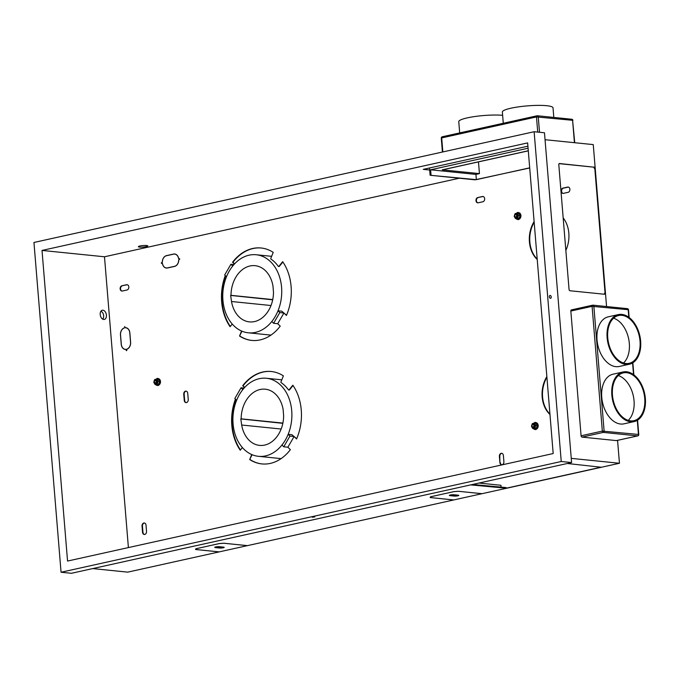 <?xml version="1.0" encoding="UTF-8"?>
<svg xmlns="http://www.w3.org/2000/svg" width="679" height="679" viewBox="0 0 679 679"><rect width="100%" height="100%" fill="white"/><g stroke="black" fill="none" stroke-linecap="round" stroke-linejoin="round"><path stroke-width="1.02" d="M222.924 300.271A39.229 29.384 95.8 0 1 256.212 254.752A39.229 29.384 95.8 0 1 281.573 287.285A39.229 29.384 95.8 0 1 255.423 332.379A39.229 29.384 95.8 0 1 248.285 332.803A39.229 29.384 95.8 0 1 222.924 300.271M230.648 295.416L231.013 295.34A28.246 21.151 95.8 0 1 255.1 265.676A28.246 21.151 95.8 0 1 272.975 286.046L273.484 292.225A28.246 21.151 95.8 0 1 249.388 321.88A28.246 21.151 95.8 0 1 231.514 301.51L230.648 295.416L272.686 299.821M270.997 305.525L231.514 301.51M231.013 295.34L272.737 299.575M233.075 423.781A39.229 29.384 95.8 0 1 266.363 378.262A39.229 29.384 95.8 0 1 291.724 410.795A39.229 29.384 95.8 0 1 265.574 455.889A39.229 29.384 95.8 0 1 258.436 456.313A39.229 29.384 95.8 0 1 233.075 423.781M240.799 418.926L241.164 418.85A28.246 21.151 95.8 0 1 265.26 389.194A28.246 21.151 95.8 0 1 283.135 409.556L283.635 415.735A28.246 21.151 95.8 0 1 259.548 445.39A28.246 21.151 95.8 0 1 241.673 425.02L240.799 418.926L282.837 423.34M281.148 429.035L241.673 425.02M241.164 418.85L282.888 423.085M162.162 263.257L162.4 263.486A6.272 4.702 -84.2 0 0 166.372 268.044A6.272 4.702 -84.2 0 0 167.518 267.976L174.554 266.414A6.272 4.702 95.8 0 0 178.764 259.862L179.689 259.208L178.696 259.87A6.179 4.634 95.8 0 1 174.545 266.321L167.509 267.882A6.179 4.634 -84.2 0 1 166.38 267.95A6.179 4.634 -84.2 0 1 162.468 263.46L161.407 263.35L162.162 263.257M283.746 446.799L287.879 447.223L294.1 436.512L289.958 436.088L288.159 434.314A39.229 29.384 95.8 0 1 281.946 445.025L283.746 446.799L289.958 436.088M287.879 447.223L290.366 449.676A46.444 34.782 -84.2 0 1 261.848 463.918A46.444 34.782 -84.2 0 1 249.702 459.556L251.714 454.54M242.395 447.563L240.247 450.219A46.444 34.782 -84.2 0 1 235.443 399.082M244.559 387.573L242.709 385.748A46.444 34.782 -84.2 0 1 271.235 371.506A46.444 34.782 -84.2 0 1 283.381 375.869L280.987 381.81A0.628 0.467 95.8 0 0 281.165 382.642A39.229 29.384 95.8 0 1 288.431 389.814A0.628 0.467 95.8 0 0 288.719 389.992L289.135 390.035A0.628 0.467 95.8 0 1 288.931 389.95M294.1 436.512L296.579 438.957A46.444 34.782 -84.2 0 0 292.827 385.205L289.093 389.814A0.628 0.467 95.8 0 1 288.719 389.992M563.409 193.362A2.665 1.995 95.8 0 1 562.925 193.396A2.665 1.995 95.8 0 1 561.194 190.858A2.665 1.995 95.8 0 1 562.976 188.117L567.669 187.081A2.665 1.995 95.8 0 1 568.162 187.048A2.665 1.995 95.8 0 1 569.893 189.585A2.665 1.995 95.8 0 1 568.102 192.327L563.409 193.362M546.858 376.599A26.362 19.742 -84.2 0 0 549.973 414.487M534.11 221.592A26.362 19.742 -84.2 0 0 537.233 259.488M565.845 250.364A26.362 19.742 -84.2 0 0 563.18 217.942M166.796 255.652L166.499 255.627A6.272 4.702 -84.2 0 0 162.289 262.17L161.364 262.824L162.289 262.17M166.499 255.627L173.535 254.065A6.272 4.702 95.8 0 1 174.681 253.997A6.272 4.702 95.8 0 1 178.662 258.546L179.231 258.809M179.655 258.775L178.585 258.572A6.179 4.634 95.8 0 0 174.673 254.09L175.089 254.133A6.179 4.634 95.8 0 1 175.657 254.243M162.357 262.17A6.179 4.634 -84.2 0 1 166.508 255.711L173.544 254.158A6.179 4.634 95.8 0 1 174.673 254.09M477.761 197.555L482.455 196.511A2.665 1.995 95.8 0 1 482.939 196.486A2.665 1.995 95.8 0 1 484.67 199.015A2.665 1.995 95.8 0 1 482.888 201.765L478.194 202.8A2.665 1.995 95.8 0 1 477.71 202.834A2.665 1.995 95.8 0 1 475.971 200.297A2.665 1.995 95.8 0 1 477.761 197.555L482.862 196.554A2.665 1.995 95.8 0 1 483.142 196.52M499.905 462.56A2.665 1.995 95.8 0 0 501.628 464.776A2.665 1.995 95.8 0 0 503.894 461.678L503.385 455.499A2.665 1.995 95.8 0 0 501.662 453.292A2.665 1.995 95.8 0 0 499.396 456.381L499.905 462.56L499.812 456.424A2.665 1.995 95.8 0 1 501.866 453.326M273.595 323.289L277.728 323.713L283.941 312.994L279.807 312.578L278.008 310.804A39.229 29.384 95.8 0 1 271.795 321.515L273.595 323.289L279.807 312.578M277.728 323.713L280.215 326.166A46.444 34.782 -84.2 0 1 251.688 340.408A46.444 34.782 -84.2 0 1 239.543 336.046L241.563 331.029M232.243 324.053L230.096 326.709A46.444 34.782 -84.2 0 1 225.284 275.572M234.399 264.063L232.558 262.238A46.444 34.782 -84.2 0 1 261.076 247.988A46.444 34.782 -84.2 0 1 273.221 252.359L270.828 258.3A0.628 0.467 95.8 0 0 271.014 259.123A39.229 29.384 95.8 0 1 278.28 266.304A0.628 0.467 95.8 0 0 278.568 266.482L278.976 266.524A0.628 0.467 95.8 0 1 278.78 266.44M283.941 312.994L286.428 315.446A46.444 34.782 -84.2 0 0 282.668 261.687L278.942 266.304A0.628 0.467 95.8 0 1 278.568 266.482M146.528 531.368A2.665 1.995 95.8 0 1 144.271 534.466A2.665 1.995 95.8 0 1 142.539 532.251L142.038 526.081A2.665 1.995 95.8 0 1 144.296 522.983A2.665 1.995 95.8 0 1 146.027 525.198L146.528 531.368M121.923 285.774L126.617 284.73A2.665 1.995 95.8 0 1 127.1 284.705A2.665 1.995 95.8 0 1 128.832 287.234A2.665 1.995 95.8 0 1 127.041 289.984L122.356 291.019A2.665 1.995 95.8 0 1 121.864 291.053A2.665 1.995 95.8 0 1 120.132 288.516A2.665 1.995 95.8 0 1 121.923 285.774L127.024 284.773A2.665 1.995 95.8 0 1 127.304 284.739M130.614 342.165L129.859 332.905A6.272 4.702 -84.2 0 0 125.802 327.702A6.272 4.702 -84.2 0 0 125.157 327.694L124.724 326.506L125.157 327.787A6.179 4.634 -84.2 0 1 125.785 327.796A6.179 4.634 -84.2 0 1 129.782 332.922L130.546 342.182A6.179 4.634 95.8 0 1 126.914 349.142L126.701 350.576L126.931 349.235A6.272 4.702 95.8 0 0 130.614 342.165L130.546 342.182M126.014 349.371L126.37 350.644L125.997 349.464M121.303 344.253L121.235 344.245A6.272 4.702 95.8 0 0 125.292 349.447A6.272 4.702 95.8 0 0 125.929 349.456L125.963 349.456M121.235 344.245L120.472 334.985A6.272 4.702 -84.2 0 1 124.164 327.915L124.172 327.999A6.179 4.634 -84.2 0 0 120.539 334.968L121.303 344.228A6.179 4.634 95.8 0 0 125.301 349.354L125.717 349.396A6.179 4.634 95.8 0 1 125.505 349.371M125.929 349.362A6.179 4.634 95.8 0 1 125.301 349.354M184.255 400.398L183.746 394.227A2.665 1.995 95.8 0 1 186.012 391.129A2.665 1.995 95.8 0 1 187.735 393.345L188.244 399.515A2.665 1.995 95.8 0 1 185.978 402.613A2.665 1.995 95.8 0 1 184.255 400.398L184.671 400.44A2.665 1.995 95.8 0 0 186.19 402.622M594.796 168.341L605.057 293.082A1.256 0.806 -102.5 0 1 604.497 294.228A1.256 0.806 -102.5 0 1 604.327 294.236L569.987 290.748A1.256 0.806 77.5 0 1 569.053 289.432L558.8 164.683A1.256 0.806 77.5 0 1 559.352 163.537A1.256 0.806 77.5 0 1 559.53 163.529L593.395 167.127A1.256 0.806 77.5 0 1 594.329 168.443L594.796 168.341A1.256 0.806 77.5 0 0 593.87 167.017M459.284 178.221L104.49 256.781L128.399 547.588M478.984 483.049L500.941 485.281L501.11 487.378M567.304 463.494L600.974 467.22L506.195 488.209L470.64 484.899M282.88 261.992L279.349 266.346A0.628 0.467 95.8 0 1 278.976 266.524M155.16 380.486A1.265 0.942 95.8 0 1 155.364 382.964A1.265 0.942 95.8 0 1 155.16 380.486M166.593 267.967A6.179 4.634 -84.2 0 0 166.796 267.993A6.179 4.634 -84.2 0 0 167.382 268.001M533.287 427.312A1.57 1.171 -84.2 0 0 533.032 424.222A1.57 1.171 -84.2 0 0 533.287 427.312M532.854 424.502A1.265 0.942 95.8 0 1 533.057 426.989A1.265 0.942 95.8 0 1 532.854 424.502M261.288 248.013A46.444 34.782 -84.2 0 0 232.973 262.281L232.558 262.238M162.349 263.24L161.398 263.257M241.053 387.777L234.841 398.497L236.64 400.271A39.229 29.384 95.8 0 1 242.853 389.559L241.053 387.777L244.092 388.091M286.538 315.192L281.734 311.177L278.008 310.804M225.598 275.886A46.444 34.782 -84.2 0 0 230.308 326.455M61.059 572.244L33.95 242.471L534.127 131.726L561.244 461.499L571.591 462.552L71.405 573.297L61.059 572.244L561.244 461.499M571.591 462.552L544.473 132.77L534.127 131.726M226.489 276.76A39.229 29.384 95.8 0 1 232.702 266.041L230.902 264.267L224.69 274.978L226.489 276.76M219.538 548.012A2.665 0.424 175.3 0 0 222.491 547.894A2.665 0.424 175.3 0 0 224.189 547.35A2.665 0.424 175.3 0 0 223.527 547.13L219.393 546.705A2.665 0.424 -4.7 0 0 216.44 546.824A2.665 0.424 -4.7 0 0 214.734 547.367A2.665 0.424 -4.7 0 0 215.404 547.588L219.538 548.012L219.487 547.393A2.665 0.424 175.3 0 0 223.34 547.113M450.007 495.645A2.665 0.424 -4.7 0 1 449.345 495.424A2.665 0.424 -4.7 0 1 451.043 494.881A2.665 0.424 -4.7 0 1 453.996 494.762L458.138 495.186A2.665 0.424 175.3 0 1 458.8 495.407A2.665 0.424 175.3 0 1 457.094 495.95A2.665 0.424 175.3 0 1 454.149 496.069L450.007 495.645L449.965 495.093M92.692 568.578L127.72 572.142L219.147 551.9L195.569 549.498L195.849 548.759L207.536 546.196L195.942 548.759L195.662 549.489L219.215 551.883L247.368 545.644L223.815 543.251L219.402 543.565L207.749 546.12L219.368 543.548L223.866 543.234L247.436 545.636L453.75 499.956L430.172 497.554L430.461 496.816L442.08 494.244L430.545 496.816L430.274 497.546L453.818 499.939L481.971 493.701L458.427 491.307L454.013 491.621L442.36 494.176L453.979 491.604L458.469 491.29L482.048 493.684L619.452 463.265L571.243 458.367M144.474 534.475A2.665 1.995 95.8 0 1 142.955 532.294L142.446 526.123A2.665 1.995 95.8 0 1 144.508 523.017M296.689 438.702L291.885 434.687L288.159 434.314M534.169 222.228A26.362 19.742 -84.2 0 0 537.199 259.106M155.338 380.198A1.57 1.171 95.8 0 1 155.304 383.304A1.57 1.171 95.8 0 1 155.338 380.198M157.757 381.369A2.512 1.884 95.8 0 1 157.604 382.659A2.512 1.884 95.8 0 1 156.085 384.255A2.512 1.884 95.8 0 1 154.354 383.38A2.512 1.884 95.8 0 1 154.006 382.201A2.512 1.884 95.8 0 1 154.15 380.911A2.512 1.884 95.8 0 1 155.678 379.315A2.512 1.884 95.8 0 1 157.401 380.189A2.512 1.884 95.8 0 1 157.757 381.369M158.114 381.318L157.239 384.025L155.067 384.509L153.785 382.277L154.15 380.911L154.659 379.561L156.832 379.086L158.114 381.318L159.573 381.462L158.691 384.17L157.239 384.025M241.928 331.191L239.543 336.046M239.959 336.088A46.444 34.782 -84.2 0 0 251.901 340.425M527.642 142.904L553.181 453.538L67.552 561.058L42.013 250.432L527.642 142.904M155.516 383.304A1.57 1.171 -84.2 0 0 156.043 380.223A1.57 1.171 -84.2 0 0 155.831 380.232M235.757 399.396A46.444 34.782 -84.2 0 0 240.459 449.965M516.023 217.339A1.57 1.171 -84.2 0 0 515.777 214.25A1.57 1.171 -84.2 0 0 516.023 217.339M515.599 214.53A1.265 0.942 95.8 0 1 515.802 217.017A1.265 0.942 95.8 0 1 515.599 214.53M125.496 349.464A6.272 4.702 95.8 0 1 124.724 349.252M314.835 516.897L312.323 517.254L314.835 516.897M293.031 385.502L289.509 389.856A0.628 0.467 95.8 0 1 289.135 390.035M546.909 377.235A26.362 19.742 -84.2 0 0 549.939 414.114M252.087 454.701L249.702 459.556M250.118 459.598A46.444 34.782 -84.2 0 0 262.052 463.935M146.579 245.518A4.711 0.747 -4.7 0 1 147.75 245.908A4.711 0.747 -4.7 0 1 144.754 246.867A4.711 0.747 -4.7 0 1 139.543 247.08A4.711 0.747 -4.7 0 1 138.372 246.681A4.711 0.747 -4.7 0 1 141.376 245.73A4.711 0.747 -4.7 0 1 146.579 245.518M244.737 387.378L242.709 385.748M271.439 371.523A46.444 34.782 -84.2 0 0 243.124 385.791M234.578 263.868L232.973 262.281M230.902 264.267L233.932 264.581M606.568 306.543L593.259 144.602L545.042 139.704M165.812 267.84A6.272 4.702 -84.2 0 0 166.584 268.061M616.362 440.595L637.615 435.893A1.256 0.806 -102.5 0 0 637.785 435.884L616.532 440.586A1.256 0.806 -102.5 0 1 616.362 440.595L582.022 437.106A1.256 0.806 77.5 0 1 581.088 435.791L570.835 311.041A1.256 0.806 77.5 0 1 571.387 309.904L592.648 305.194A1.256 0.806 77.5 0 0 592.088 306.339L570.835 311.041M592.487 305.261L571.557 309.896A1.256 0.806 77.5 0 0 571.387 309.904M619.452 463.265L617.567 440.357M122.076 291.053A2.665 1.995 95.8 0 1 120.548 288.422A2.665 1.995 95.8 0 1 122.33 285.817M186.216 391.163A2.665 1.995 95.8 0 0 184.162 394.27L184.671 400.44M158.691 384.17L155.067 384.509M563.137 193.405A2.665 1.995 95.8 0 1 561.609 190.765A2.665 1.995 95.8 0 1 563.392 188.159L568.085 187.124A2.665 1.995 95.8 0 1 568.365 187.081M501.84 464.784A2.665 1.995 95.8 0 1 500.321 462.603M477.914 202.834A2.665 1.995 95.8 0 1 476.386 200.203A2.665 1.995 95.8 0 1 478.177 197.597M126.005 327.728A6.272 4.702 -84.2 0 0 125.573 327.736L125.505 327.728M126.778 327.94A6.179 4.634 -84.2 0 0 126.201 327.83A6.179 4.634 -84.2 0 0 125.997 327.821M174.087 254.082A6.272 4.702 95.8 0 1 174.885 254.022M506.195 488.209L506.144 487.59L472.542 484.475M527.914 146.189L423.263 169.36L429.68 170.005M156.832 379.086L158.283 379.23L159.573 381.462M559.14 163.647L593.395 167.127M605.057 293.082L604.582 293.192A1.256 0.806 -102.5 0 1 604.242 294.228M550.406 298.293A1.443 0.925 77.5 0 0 550.61 298.285A1.443 0.925 77.5 0 0 551.229 296.825A1.443 0.925 77.5 0 0 550.177 295.458A1.443 0.925 77.5 0 0 549.982 295.467A1.443 0.925 77.5 0 0 549.362 296.927A1.443 0.925 77.5 0 0 550.406 298.293M515.955 217.356A1.57 1.171 -84.2 0 0 516.473 214.275A1.57 1.171 -84.2 0 0 516.261 214.284M517.271 213.138L517.839 214.241A2.512 1.884 95.8 0 1 518.196 215.421A2.512 1.884 95.8 0 1 518.043 216.711A2.512 1.884 95.8 0 1 516.524 218.307A2.512 1.884 95.8 0 1 514.792 217.433L514.215 216.321L515.098 213.613L518.722 213.282L520.012 215.515L519.129 218.222L515.505 218.553L514.792 217.433A2.512 1.884 95.8 0 1 514.444 216.253A2.512 1.884 95.8 0 1 514.589 214.963A2.512 1.884 95.8 0 1 516.116 213.367A2.512 1.884 95.8 0 1 517.839 214.241L518.552 215.362L517.67 218.078L515.505 218.553M519.129 218.222L517.67 218.078M520.012 215.515L518.552 215.362M533.219 427.32A1.57 1.171 -84.2 0 0 533.736 424.248A1.57 1.171 -84.2 0 0 533.524 424.248M534.526 423.102L535.103 424.214A2.512 1.884 95.8 0 1 535.459 425.394A2.512 1.884 95.8 0 1 535.307 426.684A2.512 1.884 95.8 0 1 533.787 428.279A2.512 1.884 95.8 0 1 532.056 427.405L531.479 426.293L532.361 423.586L535.986 423.255L537.267 425.478L536.393 428.194L532.769 428.525L532.056 427.405A2.512 1.884 95.8 0 1 531.699 426.225A2.512 1.884 95.8 0 1 531.852 424.935A2.512 1.884 95.8 0 1 533.38 423.34A2.512 1.884 95.8 0 1 535.103 424.214L535.816 425.334L534.933 428.042L532.769 428.525M536.393 428.194L534.933 428.042M537.267 425.478L535.816 425.334M450.152 495.05L454.098 495.449A2.665 0.424 175.3 0 0 457.943 495.161M215.54 546.994L219.487 547.393M102.928 310.201A4.711 3.03 -102.5 0 1 106.357 314.666A4.711 3.03 -102.5 0 1 104.328 319.427A4.711 3.03 -102.5 0 1 103.692 319.469A4.711 3.03 -102.5 0 1 100.263 315.005A4.711 3.03 -102.5 0 1 102.291 310.235A4.711 3.03 -102.5 0 1 102.928 310.201M104.49 256.781L42.013 250.432M100.925 311.22A4.397 2.826 -102.5 0 1 103.488 314.793A4.397 2.826 -102.5 0 1 102.682 319.122M529.705 167.976L475.003 179.816L430.113 175.258L429.51 167.976M529.696 167.84L476.352 179.655L430.113 175.258M528.084 148.226L430.622 169.801L475.928 174.401L476.352 179.655M430.622 169.801L431.046 175.046M478.474 161.882L479.442 173.62L475.928 174.401M503.283 123.264L502.358 111.993A25.42 4.049 -4.7 0 1 518.578 106.858A25.42 4.049 -4.7 0 1 546.697 105.703A25.42 4.049 -4.7 0 1 553.02 107.834L553.809 117.433M459.691 132.914L458.766 121.651A25.42 4.049 -4.7 0 1 474.663 116.55A25.42 4.049 -4.7 0 1 502.63 115.311M479.442 173.62L442.207 169.843A3.14 2.02 77.5 0 0 442.632 169.818L528.296 150.848M630.579 420.87A24.478 15.744 77.5 0 0 633.889 420.683A24.478 15.744 77.5 0 0 644.439 395.899A24.478 15.744 77.5 0 0 626.615 372.695A24.478 15.744 77.5 0 0 623.305 372.881A24.478 15.744 77.5 0 0 612.755 397.673A24.478 15.744 77.5 0 0 630.579 420.87M630.655 421.795A25.42 16.347 77.5 0 0 634.093 421.6A25.42 16.347 77.5 0 0 645.05 395.857A25.42 16.347 77.5 0 0 626.547 371.769A25.42 16.347 77.5 0 0 623.101 371.965A25.42 16.347 77.5 0 0 612.152 397.707A25.42 16.347 77.5 0 0 630.655 421.795M623.101 371.965L613.018 374.197A25.42 16.347 77.5 0 0 602.061 399.939A25.42 16.347 77.5 0 0 620.564 424.027A25.42 16.347 77.5 0 0 624.009 423.832L634.093 421.6M625.86 363.494A24.478 15.744 77.5 0 0 629.178 363.307A24.478 15.744 77.5 0 0 639.72 338.524A24.478 15.744 77.5 0 0 621.905 315.328A24.478 15.744 77.5 0 0 618.594 315.514A24.478 15.744 77.5 0 0 608.044 340.298A24.478 15.744 77.5 0 0 625.86 363.494M625.936 364.419A25.42 16.347 77.5 0 0 629.374 364.233A25.42 16.347 77.5 0 0 640.331 338.49A25.42 16.347 77.5 0 0 621.828 314.402A25.42 16.347 77.5 0 0 618.391 314.589A25.42 16.347 77.5 0 0 607.433 340.332A25.42 16.347 77.5 0 0 625.936 364.419M618.391 314.589L608.299 316.83A25.42 16.347 77.5 0 0 597.342 342.564A25.42 16.347 77.5 0 0 615.853 366.66A25.42 16.347 77.5 0 0 619.29 366.465L629.374 364.233M628.211 420.369A24.478 15.744 77.5 0 0 633.278 395.747A24.478 15.744 77.5 0 0 618.289 375.563M623.492 363.002A24.478 15.744 77.5 0 0 628.559 338.38A24.478 15.744 77.5 0 0 613.57 318.188M158.597 378.687A3.387 2.538 95.8 0 1 160.49 382.056A3.387 2.538 95.8 0 1 158.224 385.332M156.017 379.247A3.497 2.623 95.8 0 1 157.265 378.517A3.497 2.623 95.8 0 1 160.159 381.377A3.497 2.623 95.8 0 1 157.834 385.4A3.497 2.623 95.8 0 1 155.695 384.569M215.353 547.036L215.404 547.588M519.036 212.731A3.387 2.538 95.8 0 1 520.929 216.1A3.387 2.538 95.8 0 1 518.663 219.385M516.456 213.291A3.497 2.623 95.8 0 1 517.704 212.569A3.497 2.623 95.8 0 1 520.598 215.43A3.497 2.623 95.8 0 1 518.264 219.444A3.497 2.623 95.8 0 1 516.125 218.621M536.3 422.703A3.387 2.538 95.8 0 1 538.192 426.072A3.387 2.538 95.8 0 1 535.926 429.349M533.719 423.263A3.497 2.623 95.8 0 1 534.967 422.533A3.497 2.623 95.8 0 1 537.861 425.402A3.497 2.623 95.8 0 1 535.527 429.417A3.497 2.623 95.8 0 1 533.388 428.585M504.429 488.328L504.378 487.717M454.098 495.449L454.149 496.069M574.74 142.726L572.592 120.293L536.478 116.932L537.726 132.091M539.516 132.269L538.243 116.805A1.256 0.942 -84.2 0 0 537.437 115.77A1.256 1.256 0 0 0 537.038 115.786A1.256 0.806 -102.5 0 0 536.478 116.932L441.698 137.913L442.852 151.935M572.898 120.404A1.256 1.256 0 0 0 571.777 119.258A1.256 0.942 -84.2 0 1 572.592 120.293L574.426 142.692M442.419 152.028L441.274 138.1L441.698 137.913A1.256 0.806 -102.5 0 1 442.258 136.776A1.256 0.806 -102.5 0 1 442.428 136.768L536.877 115.854M441.274 138.1A1.256 1.256 0 0 1 442.258 136.776L537.038 115.786A1.256 0.806 -102.5 0 1 537.208 115.778A1.256 0.942 -84.2 0 1 537.437 115.77L571.777 119.258A1.256 0.942 -84.2 0 0 571.548 119.266M442.207 169.843L528.296 150.78M637.785 435.884A1.256 1.256 0 0 0 638.761 434.552L638.455 434.45A1.256 0.942 -84.2 0 1 637.615 435.893L603.275 432.404A1.256 0.806 -102.5 0 1 602.341 431.08L581.088 435.791M637.292 420.326L638.455 434.45L602.341 431.08L592.088 306.339L628.194 309.7L628.813 317.254M627.158 308.673A1.256 0.942 95.8 0 1 627.388 308.656L593.039 305.168A1.256 1.256 0 0 0 592.648 305.194A1.256 0.806 77.5 0 1 592.818 305.185A1.256 0.942 -84.2 0 1 593.853 306.212L604.106 430.961A1.256 0.942 -84.2 0 1 603.275 432.404L582.022 437.106M627.388 308.656A1.256 0.942 95.8 0 1 628.194 309.7L628.508 309.811A1.256 1.256 0 0 0 627.388 308.656M632.573 362.951L633.532 374.621M256.212 254.752L271.625 256.322M248.285 332.803L270.946 335.112M266.363 378.262L281.785 379.833M258.436 456.313L281.106 458.622M155.907 379.264L157.401 378.339C161.305 379.968 161.534 382.396 158.088 385.621L155.584 384.56M516.346 213.316L517.839 212.383C521.744 214.012 521.973 216.44 518.518 219.665L516.023 218.604M533.609 423.289L535.103 422.355C539.007 423.985 539.236 426.412 535.782 429.637L533.287 428.576M156.043 380.223L155.618 380.181M628.508 309.811L629.144 317.492M632.862 362.773L633.855 374.867M637.581 420.148L638.761 434.552"/></g></svg>
